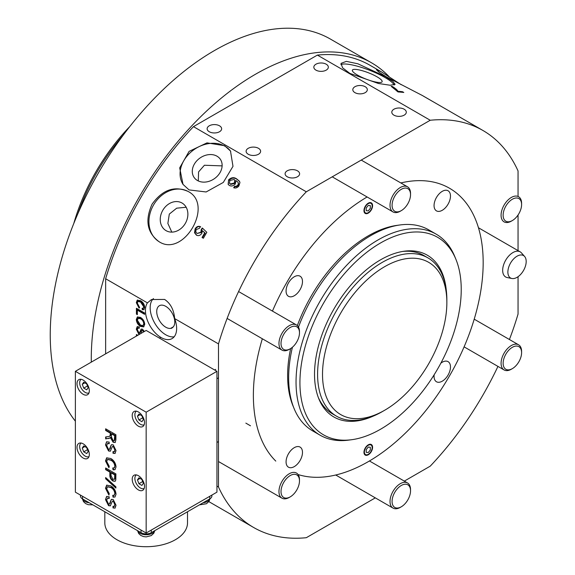 <?xml version="1.0" encoding="UTF-8"?>
<svg xmlns="http://www.w3.org/2000/svg" width="575" height="575" viewBox="0 0 575 575"><rect width="100%" height="100%" fill="white"/><g stroke="black" fill="none" stroke-linecap="round" stroke-linejoin="round"><path stroke-width="0.86" d="M73.787 223.481A140.472 81.104 -60 0 1 129.67 126.694M123.237 135.118A145.238 83.857 120 0 0 77.869 213.699M389.16 76.712A232.135 134.025 120 0 0 371.486 62.783L330.452 39.093A232.135 134.025 120 0 0 214.389 50.586A232.135 134.025 120 0 0 70.732 231.358A232.135 134.025 120 0 0 75.375 421.18M371.486 62.783A232.135 134.025 120 0 0 255.422 74.283A232.135 134.025 120 0 0 91.303 362.128M83.174 458.038A8.704 5.024 -120 0 0 87.522 458.469A8.704 5.024 -120 0 0 88.859 451.49A8.704 5.024 -120 0 0 83.174 443.821A8.704 5.024 -120 0 0 78.818 443.39A8.704 5.024 -120 0 0 77.481 450.369A8.704 5.024 -120 0 0 83.174 458.038M138.367 489.9A8.704 5.024 -120 0 0 142.715 490.331A8.704 5.024 -120 0 0 144.052 483.359A8.704 5.024 -120 0 0 138.367 475.69A8.704 5.024 -120 0 0 134.011 475.259A8.704 5.024 -120 0 0 132.681 482.231A8.704 5.024 -120 0 0 138.367 489.9M83.174 394.306A8.704 5.024 -120 0 0 87.522 394.738A8.704 5.024 -120 0 0 88.859 387.758A8.704 5.024 -120 0 0 83.174 380.089A8.704 5.024 -120 0 0 78.818 379.658A8.704 5.024 -120 0 0 77.481 386.63A8.704 5.024 -120 0 0 83.174 394.306M138.367 426.168A8.704 5.024 -120 0 0 142.715 426.6A8.704 5.024 -120 0 0 144.052 419.628A8.704 5.024 -120 0 0 138.367 411.952A8.704 5.024 -120 0 0 134.011 411.52A8.704 5.024 -120 0 0 132.681 418.499A8.704 5.024 -120 0 0 138.367 426.168M105.505 444.921L106.598 441.808L109.192 442.089L109.192 443.756L107.468 443.562L106.691 445.532L108.481 449.276L109.423 449.391L111.004 445.338L111.579 444.712L113.218 444.87L116.028 450.606L115.022 453.445L113.002 453.251L113.002 451.583L114.288 451.684L114.849 449.988L113.318 446.595L112.405 446.495L110.335 451.188L108.553 450.987L105.505 444.921L106.821 441.701M105.642 469.653L105.642 467.985L115.898 473.908L115.805 479.96L115.086 481.304L112.952 481.009C110.788 479.521 109.753 477.509 109.847 474.986L109.847 472.082L105.642 469.653L106.052 468.223M106.691 488.808L109.257 493.616L108.927 495.089L105.505 488.283L106.663 485.178L110.846 485.875C113.994 487.772 115.726 490.59 116.028 494.32L114.935 497.023L113.045 497.167L112.736 495.319L114.181 495.24L114.849 493.558C114.54 490.82 113.21 488.822 110.853 487.55L107.532 486.824L106.691 488.808M75.375 371.321L146.165 412.189L146.165 533.025L75.375 492.157L75.375 371.321L146.165 330.452L216.947 371.321L146.165 412.189M105.505 499.596L106.598 496.484L109.192 496.764L109.192 498.432L107.468 498.238L106.691 500.207L108.481 503.944L109.423 504.067L111.004 500.013L111.579 499.387L113.218 499.546L116.028 505.281L115.022 508.12L113.002 507.926L113.002 506.259L114.288 506.359L114.849 504.663L113.318 501.271L112.405 501.17L110.335 505.863L108.553 505.662L105.505 499.596L106.821 496.376M105.642 478.81L105.642 477.552L115.898 486.817L115.898 488.067L105.642 478.81L106.052 477.918M106.691 461.473L109.257 466.275L108.927 467.755L105.505 460.942L106.663 457.844L110.846 458.534C113.994 460.431 115.726 463.249 116.028 466.986L114.935 469.689L113.045 469.832L112.736 467.978L114.181 467.899L114.849 466.224C114.54 463.486 113.21 461.481 110.853 460.208L107.532 459.49L106.691 461.473M109.868 438.136L105.642 438.883L105.642 436.964L109.732 436.31L110.242 434.837L110.242 433.126L105.642 430.467L105.642 428.799L115.898 434.722L115.898 439.861L115.158 442.513L113.131 442.24L110.371 437.503L109.739 438.207M216.947 371.321L216.947 492.157L146.165 533.025M109.192 498.029L107.683 498.144M109.609 503.901L109.868 503.484M110.278 503.247L111.004 500.013M111.413 499.776L111.794 499.287M115.223 507.984L113.002 507.926M113.412 507.689L113.412 506.41M114.468 506.208L114.849 504.663M115.259 504.426L113.728 501.033L113.318 501.271M113.728 501.033L112.405 501.17M110.522 505.72L108.553 505.662M108.962 505.425L105.915 499.359M109.034 494.586L105.915 488.046L105.505 488.283M105.915 488.046L106.885 485.07M115.122 496.901L113.045 497.167M113.455 496.929L113.203 495.391M114.368 495.097L114.849 493.558M115.259 493.321C114.95 490.59 113.62 488.585 111.263 487.312L110.853 487.55M111.263 487.312L107.748 486.73M115.898 487.463L106.052 478.573M115.273 481.16L112.952 481.009M113.361 480.772C111.198 479.284 110.163 477.272 110.256 474.749L109.847 474.986M110.256 474.749L110.256 471.845L109.847 472.082M110.256 471.845L106.052 469.416M114.454 479.363L115.036 478.795L115.122 474.655L111.442 472.528L111.032 472.765L111.032 475.626L112.908 479.32L114.626 479.033L114.712 474.893L111.032 472.765M115.122 474.655L114.712 474.893M115.036 478.795L114.684 479.277M109.034 467.252L105.915 460.704L105.505 460.942M105.915 460.704L106.885 457.736M115.122 469.559L113.045 469.832M113.455 469.595L113.203 468.057M114.368 467.762L114.849 466.224M115.259 465.987C114.95 463.249 113.62 461.243 111.263 459.971L110.853 460.208M111.263 459.971L107.748 459.389M109.192 443.354L107.683 443.469M109.609 449.226L109.868 448.809M110.278 448.572L111.004 445.338M111.413 445.1L111.794 444.612M115.223 453.308L113.002 453.251M113.412 453.014L113.412 451.734M114.468 451.54L114.849 449.988M115.259 449.751L113.728 446.358L113.318 446.595M113.728 446.358L112.405 446.495M110.522 451.044L108.553 450.987M108.962 450.75L105.915 444.691M109.89 436.195L110.608 435.397L110.652 432.889L106.052 430.237L105.642 430.467M106.052 430.237L106.052 429.036M115.359 442.362L113.131 442.24M113.541 442.003L110.781 437.266L110.371 437.503M110.278 437.898L105.642 438.883M106.052 438.646L106.052 436.928M110.608 435.397L110.199 435.634M110.652 432.889L110.242 433.126M114.418 440.536L115.122 439.005L115.122 435.469L111.837 433.572L111.428 433.809L111.428 436.986L113.103 440.551L114.245 440.694L114.712 435.706L111.428 433.809M115.122 435.469L114.712 435.706M104.815 511.757L104.815 522.833A41.35 23.87 0 0 0 116.926 539.717A41.35 23.87 0 0 0 161.985 544.892A41.35 23.87 0 0 0 187.515 522.833L187.515 511.757M82.556 496.297L82.556 498.906L141.033 532.666L141.033 530.064M82.556 498.906A7.252 4.19 180 0 1 80.428 495.945L80.428 495.075M211.895 495.075L211.895 495.945A7.252 4.19 180 0 1 209.767 498.906L209.767 496.297M151.29 530.064L151.29 532.666L209.767 498.906M151.29 532.666A7.252 4.19 180 0 1 141.033 532.666M144.181 488.477A7.834 4.521 60 0 1 138.201 486.191A7.834 4.521 60 0 1 134.881 478.414A7.834 4.521 60 0 1 136.354 474.914M138.934 477.796L137.454 479.902L138.934 483.719L141.896 485.429L143.376 483.323L141.896 479.507L138.934 477.796M140.02 478.422L137.454 479.902M142.693 481.548L138.934 483.719M88.988 456.607A7.834 4.521 60 0 1 83.008 454.329A7.834 4.521 60 0 1 79.681 446.545A7.834 4.521 60 0 1 81.161 443.052M83.742 445.927L82.261 448.033L83.742 451.849L86.703 453.56L88.183 451.454L86.703 447.637L83.742 445.927M84.827 446.552L82.261 448.033M87.501 449.686L83.742 451.849M88.988 392.876A7.834 4.521 60 0 1 83.008 390.598A7.834 4.521 60 0 1 79.681 382.813A7.834 4.521 60 0 1 81.161 379.32M83.742 382.195L82.261 384.301L83.742 388.118L86.703 389.828L88.183 387.723L86.703 383.906L83.742 382.195M84.827 382.821L82.261 384.301M87.501 385.947L83.742 388.118M144.181 424.745A7.834 4.521 60 0 1 138.201 422.46A7.834 4.521 60 0 1 134.881 414.683A7.834 4.521 60 0 1 136.354 411.183M138.934 414.065L137.454 416.171L138.934 419.987L141.896 421.698L143.376 419.585L141.896 415.768L138.934 414.065M140.02 414.69L137.454 416.171M142.693 417.817L138.934 419.987M368.273 454.782A6.095 3.515 120 0 0 372.255 449.413A6.095 3.515 120 0 0 371.321 444.525A6.095 3.515 120 0 0 368.273 444.827A6.095 3.515 120 0 0 364.291 450.196A6.095 3.515 120 0 0 365.226 455.084A6.095 3.515 120 0 0 368.273 454.782M368.273 213.117A6.095 3.515 120 0 0 372.255 207.748A6.095 3.515 120 0 0 371.321 202.867A6.095 3.515 120 0 0 368.273 203.169A6.095 3.515 120 0 0 364.291 208.538A6.095 3.515 120 0 0 365.226 213.418A6.095 3.515 120 0 0 368.273 213.117M294.278 295.73A11.608 6.699 120 0 0 301.861 285.502A11.608 6.699 120 0 0 300.078 276.201A11.608 6.699 120 0 0 294.278 276.776A11.608 6.699 120 0 0 286.695 287.004A11.608 6.699 120 0 0 288.478 296.305A11.608 6.699 120 0 0 294.278 295.73M294.278 466.613A11.608 6.699 120 0 0 301.861 456.385A11.608 6.699 120 0 0 300.078 447.084A11.608 6.699 120 0 0 294.278 447.659A11.608 6.699 120 0 0 286.695 457.887A11.608 6.699 120 0 0 288.478 467.188A11.608 6.699 120 0 0 294.278 466.613M434.183 374.72A11.608 6.699 120 0 0 436.461 381.75A11.608 6.699 120 0 0 442.268 381.175A11.608 6.699 120 0 0 449.851 370.947A11.608 6.699 120 0 0 448.069 361.646A11.608 6.699 120 0 0 442.268 362.214A11.608 6.699 120 0 0 440.845 363.177M442.268 210.292A11.608 6.699 120 0 0 449.851 200.064A11.608 6.699 120 0 0 448.069 190.763A11.608 6.699 120 0 0 442.268 191.338A11.608 6.699 120 0 0 434.686 201.566A11.608 6.699 120 0 0 436.461 210.867A11.608 6.699 120 0 0 442.268 210.292M384.689 266.663A87.925 50.765 120 0 0 322.518 374.347A87.925 50.765 120 0 0 384.689 410.241L382.224 411.657A91.403 52.771 120 0 1 336.526 416.185A91.403 52.771 120 0 1 322.51 342.944A91.403 52.771 120 0 1 382.224 262.394A91.403 52.771 120 0 1 427.922 257.873A91.403 52.771 120 0 1 446.854 299.712L446.854 302.558A87.925 50.765 120 0 0 384.689 266.663M367.109 196.973A162.495 93.818 120 0 0 272.442 311.097M262.337 338.761A162.495 93.818 120 0 0 275.784 461.1M298.102 474.548A162.495 93.818 120 0 0 368.273 461.653A162.495 93.818 120 0 0 474.425 318.457A162.495 93.818 120 0 0 449.521 188.248A162.495 93.818 120 0 0 400.825 182.936M382.224 411.657L384.689 410.241A87.925 50.765 120 0 0 446.854 302.558M446.222 289.635A93.416 53.935 120 0 0 404.153 251.225A93.416 53.935 120 0 0 380.585 259.807A93.416 53.935 120 0 0 318.873 398.921A93.416 53.935 120 0 0 373.175 416.149M427.922 257.873L423.825 255.501A91.403 52.771 120 0 0 402.651 251.447M455.925 259.354A114.058 65.852 120 0 0 380.585 242.952A114.058 65.852 120 0 0 301.271 364.974A114.058 65.852 120 0 0 351.807 439.695A114.058 65.852 120 0 0 380.585 429.209A114.058 65.852 120 0 0 455.925 259.354L454.789 256.579A116.071 67.009 120 0 0 436.152 234.14L428.77 229.878A116.071 67.009 120 0 0 400.02 224.954L397.052 225.364A114.058 65.852 120 0 0 368.273 235.843A114.058 65.852 120 0 0 297.34 325.601M290.641 348.551A114.058 65.852 120 0 0 292.927 405.706L294.062 408.473A116.071 67.009 120 0 0 312.699 430.912L320.088 435.182A116.071 67.009 120 0 0 348.838 440.098L351.807 439.695M400.02 224.954A116.071 67.009 120 0 0 370.731 235.628A116.071 67.009 120 0 0 298.497 327.118M292.423 347.228A116.071 67.009 120 0 0 294.062 408.473M436.152 234.14A116.071 67.009 120 0 0 378.12 239.89A116.071 67.009 120 0 0 302.292 342.168A116.071 67.009 120 0 0 320.088 435.182M318.327 397.512A91.403 52.771 120 0 0 332.422 413.82L336.526 416.185M368.273 445.302A5.513 3.184 120 0 0 364.37 452.058A5.513 3.184 120 0 0 368.273 454.308L368.273 454.308A5.513 3.184 120 0 0 372.169 447.551A5.513 3.184 120 0 0 368.273 445.302M370.322 447.249L368.273 447.07L366.217 449.621L366.217 452.36L368.273 452.539L370.322 449.988L370.322 447.249M368.273 203.643A5.513 3.184 120 0 0 364.37 210.393A5.513 3.184 120 0 0 368.273 212.642L368.273 212.642A5.513 3.184 120 0 0 372.169 205.893A5.513 3.184 120 0 0 368.273 203.643M370.322 205.591L368.273 205.404L366.217 207.956L366.217 210.694L368.273 210.881L370.322 208.322L370.322 205.591M404.182 109.228A7.252 4.19 0 0 0 396.276 108.316A7.252 4.19 0 0 0 391.798 112.19A7.252 4.19 0 0 0 393.918 115.151A7.252 4.19 0 0 0 401.824 116.057A7.252 4.19 0 0 0 406.302 112.19A7.252 4.19 0 0 0 404.182 109.228M365.197 86.717A7.252 4.19 0 0 0 357.291 85.812A7.252 4.19 0 0 0 352.813 89.678A7.252 4.19 0 0 0 354.933 92.64A7.252 4.19 0 0 0 362.839 93.552A7.252 4.19 0 0 0 367.317 89.678A7.252 4.19 0 0 0 365.197 86.717M326.212 64.213A7.252 4.19 0 0 0 318.306 63.3A7.252 4.19 0 0 0 313.828 67.174A7.252 4.19 0 0 0 315.948 70.136A7.252 4.19 0 0 0 323.854 71.041A7.252 4.19 0 0 0 328.332 67.174A7.252 4.19 0 0 0 326.212 64.213M297.483 170.825A7.252 4.19 0 0 0 289.577 169.92A7.252 4.19 0 0 0 285.099 173.787A7.252 4.19 0 0 0 287.227 176.748A7.252 4.19 0 0 0 295.133 177.661A7.252 4.19 0 0 0 299.611 173.787A7.252 4.19 0 0 0 297.483 170.825M258.498 148.321A7.252 4.19 0 0 0 250.592 147.408A7.252 4.19 0 0 0 246.114 151.282A7.252 4.19 0 0 0 248.242 154.244A7.252 4.19 0 0 0 256.148 155.149A7.252 4.19 0 0 0 260.626 151.282A7.252 4.19 0 0 0 258.498 148.321M219.513 125.81A7.252 4.19 0 0 0 211.607 124.904A7.252 4.19 0 0 0 207.129 128.771A7.252 4.19 0 0 0 209.257 131.732A7.252 4.19 0 0 0 217.163 132.645A7.252 4.19 0 0 0 221.641 128.771A7.252 4.19 0 0 0 219.513 125.81M172.04 327.887A12.765 7.374 -120 0 0 172.141 327.829A12.765 7.374 -120 0 0 174.096 317.594A12.765 7.374 -120 0 0 165.758 306.346A12.765 7.374 -120 0 0 159.376 305.713A12.765 7.374 -120 0 0 157.413 315.948A12.765 7.374 -120 0 0 165.758 327.197A12.765 7.374 -120 0 0 170.703 328.347A3.63 2.092 -120 0 0 171.673 328.203A3.63 2.092 -120 0 0 172.04 327.887L172.241 327.772M173.305 326.844L170.703 328.347M174.663 318.593C173.894 309.824 170.545 303.435 164.608 299.431L151.477 299.546L147.416 302.867A22.051 12.729 -120 0 0 161.036 337.503A22.051 12.729 -120 0 0 172.062 338.596A22.051 12.729 -120 0 0 174.663 318.593L218.486 343.9L218.486 486.996A229.238 132.351 120 0 0 253.654 527.498A229.238 132.351 120 0 0 306.31 537.704L375.31 497.864M153.468 298.59A22.051 12.729 -120 0 0 151.743 316.573A22.051 12.729 -120 0 0 165.758 334.779A22.051 12.729 -120 0 0 174.167 336.792M377.02 76.813A15.956 3.371 21.2 0 0 361.603 70.524A15.956 3.371 21.2 0 0 352.367 70.164A15.956 3.371 21.2 0 0 357.47 75.066A15.956 3.371 21.2 0 0 372.887 81.355A15.956 3.371 21.2 0 0 382.123 81.715A15.956 3.371 21.2 0 0 377.02 76.813M385.387 76.561L357.887 63.796L346.373 61.367L340.989 63.387L342.621 67.85L349.852 73.392L378.4 83.483L390.159 85.244L395.097 84.374L392.89 81.413L385.387 76.561M394.17 85.028A29.016 6.131 21.2 0 0 385.013 77.524A29.016 6.131 21.2 0 0 340.882 64.673M401.228 84.719L381.326 71.81L376.409 69.683L378.796 72.026L386.414 76.877L422.359 95.507L482.885 130.453A229.238 132.351 120 0 0 430.237 120.247L317.386 55.092L193.459 126.637L306.31 191.791A229.238 132.351 120 0 0 218.486 343.9M216.976 156.184A15.956 12.585 144.9 0 1 220.261 159.16A15.956 12.585 144.9 0 1 216.61 176.877A15.956 12.585 144.9 0 1 197.433 180.5A15.956 12.585 144.9 0 1 194.149 177.517A15.956 12.585 144.9 0 1 197.8 159.8A15.956 12.585 144.9 0 1 216.976 156.184M189.06 189.915L206.13 191.971L223.301 182.433L232.99 166.34L230.489 151.009L224.602 145.705L206.986 142.873L189.096 151.383L179.688 167.878L183.015 184.381L189.06 189.915M183.252 184.712A29.016 22.885 144.9 0 1 190.275 152.655A29.016 22.885 144.9 0 1 224.976 146.237A29.016 22.885 144.9 0 1 230.712 151.326M182.038 203.025A15.956 13.031 120 0 1 185.344 223.359A15.956 13.031 120 0 1 166.082 230.661A15.956 13.031 120 0 1 162.775 210.328A15.956 13.031 120 0 1 182.038 203.025M159.023 241.665C183.547 257.916 214.425 204.614 188.039 191.41C174.405 185.524 162.423 189.772 152.095 204.154C144.792 220.297 147.107 232.803 159.023 241.665M137.36 314.647L136.419 314.101L136.419 308.272L144.627 313.008L144.627 314.345L137.36 310.155L137.36 314.647M140.588 302.055L137.935 301.473L137.26 303.061L139.315 306.906L139.042 308.085L136.311 302.637L137.238 300.157L140.58 300.711C143.103 302.234 144.483 304.484 144.728 307.474L143.829 309.645L142.341 309.745L142.097 308.272L143.247 308.207L143.779 306.863L140.588 302.055L141.198 301.695L138.546 301.12L137.935 301.473M147.416 302.867L105.642 278.746L105.642 353.848M216.947 486.112L218.486 486.996M140.508 326.428C137.957 324.853 136.555 322.546 136.311 319.513L137.382 316.99L140.408 317.378C143.031 318.945 144.469 321.274 144.728 324.372L143.635 326.916L140.508 326.428L141.119 326.075C138.568 324.494 137.173 322.187 136.929 319.154L136.311 319.513M139.473 334.312L138.748 334.039L136.311 329.188L137.195 326.686L139.258 326.923L139.258 328.26L137.878 328.102L137.26 329.676L138.69 332.666L139.797 332.3L141.177 329.015M140.415 331.94L139.445 332.76L140.415 331.94L141.321 329.166L142.478 329.144L144.332 331.509M143.599 331.933L142.557 330.524L141.831 330.445L140.695 333.615M136.419 336.08L136.419 334.513L137.77 335.297M398.108 91.964A229.238 132.351 -60 0 1 403.801 92.467L402.486 91.712A229.238 132.351 120 0 0 397.936 91.274C397.303 89.959 395.427 88.356 392.315 86.473A229.238 132.351 120 0 0 391.18 86.358L398.108 91.964M518.053 196.42L518.053 170.947A229.238 132.351 120 0 0 482.885 130.453M381.326 71.81L370.041 65.298A229.238 132.351 120 0 0 317.386 55.092M434.686 102.616L428.928 99.317M423.437 96.147L429.058 99.403M197.232 233.443C195.795 232.623 195.486 231.315 196.298 229.533L199.475 228.297L200.287 226.615C198.253 225.874 196.528 226.615 195.119 228.836L194.537 232.753L196.391 235.11C198.411 236.153 200.222 235.563 201.818 233.328L202.436 230.69L204.722 232.868A229.238 132.351 120 0 0 202.055 237.518L203.37 238.273A229.238 132.351 -60 0 1 206.806 232.314L202.299 227.995L201.221 229.518L200.891 232.199L197.232 233.443L201.329 232.451L200.891 232.199M193.459 126.637A229.238 132.351 120 0 0 105.642 278.746M235.232 184.057L236.045 180.607L237.885 182.11L238.395 183.885L237.727 185.265L236.117 186.322L234.658 186.228L233.658 187.737C235.563 188.406 237.288 187.838 238.841 186.041L239.955 182.548L239.358 181.161L236.648 178.882C234.025 177.035 231.351 177.352 228.62 179.831L228.124 184.381L229.296 185.423C231.337 186.48 233.321 186.02 235.232 184.057M404.326 481.117L430.237 466.152A229.238 132.351 120 0 0 497.95 366.397M509.421 339.516A229.238 132.351 120 0 0 518.053 314.043L518.053 276.697M518.053 250.621L518.053 215M430.237 120.247L306.31 191.791M159.289 241.816A29.016 23.69 120 0 1 153.539 204.995A29.016 23.69 120 0 1 188.305 191.561M186.163 207.252L176.676 208.179L169.309 214.087L167.864 223.431L171.803 232.12M222.115 165.888L204.412 165.248L198.583 171.903L198.296 180.945M196.808 235.347L194.954 232.997L195.55 229.087L195.119 228.836M195.55 229.087C196.952 226.866 198.67 226.119 200.697 226.852M201.329 232.451L201.653 229.763L201.221 229.518M201.653 229.763L202.644 228.325M202.472 237.755L205.153 233.112L204.722 232.868M205.153 233.112L202.436 230.69M194.954 232.997L194.537 232.753M234.126 187.896L234.959 186.659L234.658 186.228M234.959 186.659L236.418 186.753L236.117 186.322M236.418 186.753L238.036 185.703L237.727 185.265M238.036 185.703L238.704 184.323L238.395 183.885M238.704 184.323L238.028 182.333M228.282 184.582L228.577 179.882M228.886 180.32C231.61 177.776 234.291 177.438 236.936 179.292L236.648 178.882M236.936 179.292L239.487 181.355M234.097 179.479L234.787 180.083L234.363 182.987L230.381 183.971L229.504 183.195L229.849 180.457L234.097 179.479M229.684 183.425L230.683 184.403L234.672 183.425L234.363 182.987M234.672 183.425L234.916 180.306M230.683 184.403L230.381 183.971M402.256 92.295L402.486 91.712M397.749 91.756L397.936 91.274M392.136 86.947L392.315 86.473M396.657 90.735L397.318 91.504M433.485 101.926L430.883 100.467M428.842 99.267L429.41 99.576M426.01 97.635L425.457 97.29M139.66 307.733L136.929 302.285L136.311 302.637M136.929 302.285L137.576 300.013M144.124 309.422L142.341 309.745M142.959 309.393L142.78 308.337M143.247 308.207L144.397 306.504L143.779 306.863M144.397 306.504L141.198 301.695M137.36 313.936L136.419 314.101M137.03 313.749L137.03 308.624M144.627 313.634L137.978 309.796L137.36 310.155M136.929 319.154L137.72 316.839M143.937 326.693L141.119 326.075M143.031 325.551L144.397 323.481C144.138 321.123 143.01 319.42 141.012 318.356L138.625 317.968L137.26 320.052L140.516 325.098L143.031 325.551L143.779 323.833C143.527 321.482 142.399 319.772 140.401 318.708L138.014 318.327M144.397 323.481L143.779 323.833M141.012 318.356L140.401 318.708M140.092 333.96L139.358 333.68L136.929 328.835L136.311 329.188M136.929 328.835L137.518 326.557M139.258 327.685L137.878 328.102M144.217 331.581L143.175 330.172L142.557 330.524M143.175 330.172L141.831 330.445M139.358 333.68L138.748 334.039M137.03 335.728L137.03 334.873M281.657 495.068A13.06 7.54 120 0 0 290.246 496.865A13.06 7.54 120 0 0 299.482 480.872A13.06 7.54 120 0 0 298.842 477.336A13.06 7.54 120 0 0 286.868 478.235A13.06 7.54 120 0 0 281.657 495.068M290.246 496.865L289.225 497.454A14.512 8.373 -60 0 1 281.966 498.173A14.512 8.373 -60 0 1 279.673 495.463A14.512 8.373 -60 0 1 283.597 478.953A14.512 8.373 -60 0 1 296.477 473.045A14.512 8.373 -60 0 1 298.77 475.762A14.512 8.373 -60 0 1 299.482 479.687L299.482 480.872M401.573 189.161A13.06 7.54 120 0 0 392.078 204.995A13.06 7.54 120 0 0 401.041 210.781A13.06 7.54 120 0 0 401.307 210.63A13.06 7.54 120 0 0 410.536 194.638A13.06 7.54 120 0 0 401.573 189.161M401.307 210.63L400.279 211.219A14.512 8.373 -60 0 1 399.984 211.384A14.512 8.373 -60 0 1 393.027 211.938A14.512 8.373 -60 0 1 390.856 200.129A14.512 8.373 -60 0 1 400.574 187.364A14.512 8.373 -60 0 1 407.531 186.81A14.512 8.373 -60 0 1 410.536 193.452L410.536 194.638M287.816 329.245A13.06 7.54 120 0 0 281.096 344.827A13.06 7.54 120 0 0 290.246 348.788A13.06 7.54 120 0 0 292.682 347.005A13.06 7.54 120 0 0 299.482 332.796A13.06 7.54 120 0 0 287.816 329.245M290.246 348.788L289.225 349.377A14.512 8.373 -60 0 1 281.966 350.096A14.512 8.373 -60 0 1 286.522 327.664A14.512 8.373 -60 0 1 296.477 324.968A14.512 8.373 -60 0 1 299.482 331.61L299.482 332.796M521.223 355.868A13.06 7.54 120 0 0 521.597 352.633A13.06 7.54 120 0 0 513.683 346.653A13.06 7.54 120 0 0 503.506 360.065A13.06 7.54 120 0 0 512.361 368.625A13.06 7.54 120 0 0 521.223 355.868M512.361 368.625L511.34 369.222A14.512 8.373 -60 0 1 504.081 369.941A14.512 8.373 -60 0 1 501.501 359.706A14.512 8.373 -60 0 1 518.592 344.806A14.512 8.373 -60 0 1 521.597 351.447L521.597 352.633M517.292 198.03A13.06 7.54 120 0 0 504.555 208.703A13.06 7.54 120 0 0 507.438 221.749A13.06 7.54 120 0 0 512.361 220.548A13.06 7.54 120 0 0 521.597 204.556A13.06 7.54 120 0 0 517.292 198.03M512.361 220.548L511.34 221.145A14.512 8.373 -60 0 1 505.863 222.475A14.512 8.373 -60 0 1 504.081 221.864A14.512 8.373 -60 0 1 503.326 206.526A14.512 8.373 -60 0 1 516.81 196.118A14.512 8.373 -60 0 1 518.592 196.729A14.512 8.373 -60 0 1 521.597 203.37L521.597 204.556M409.084 485.882A13.06 7.54 120 0 0 396.326 490.022A13.06 7.54 120 0 0 393.53 506.359A13.06 7.54 120 0 0 401.307 506.783A13.06 7.54 120 0 0 410.536 490.791A13.06 7.54 120 0 0 409.084 485.882M401.307 506.783L400.279 507.38A14.512 8.373 -60 0 1 393.027 508.099A14.512 8.373 -60 0 1 391.64 506.906A14.512 8.373 -60 0 1 393.846 490.015A14.512 8.373 -60 0 1 407.531 482.964A14.512 8.373 -60 0 1 408.918 484.157A14.512 8.373 -60 0 1 410.536 489.605L410.536 490.791M509.364 265.427A12.952 7.482 120 0 0 511.894 278.508A12.952 7.482 120 0 0 512.016 278.53A12.952 7.482 120 0 0 524.695 268.137A12.952 7.482 120 0 0 524.616 256.479A12.952 7.482 120 0 0 522.035 255.034A12.952 7.482 120 0 0 509.364 265.427M524.616 256.479L521.424 252.871A14.512 8.373 120 0 0 520.181 251.85A14.512 8.373 120 0 0 504.34 262.89A14.512 8.373 120 0 0 505.669 276.978A14.512 8.373 120 0 0 507.179 277.545L511.894 278.508M115.122 477.487L114.712 477.724M108.883 438.337L108.474 438.574M110.652 434.599L110.242 434.837M115.122 439.005L114.712 439.243M209.897 498.834A8.704 5.024 180 0 1 207.51 501.4A8.704 5.024 180 0 1 203.061 502.78M89.262 502.78A8.704 5.024 180 0 1 82.433 498.834M154.697 530.703A8.704 5.024 180 0 1 152.317 533.269A8.704 5.024 180 0 1 143.642 534.527A8.704 5.024 180 0 1 137.626 530.703M107.468 498.238L107.877 498M109.423 504.067L109.832 503.829M114.288 506.359L114.698 506.122M114.181 495.24L114.59 495.003M107.532 486.824L107.949 486.587M114.181 467.899L114.59 467.662M107.532 459.49L107.949 459.253M107.468 443.562L107.877 443.325M109.423 449.391L109.832 449.154M114.288 451.684L114.698 451.447M109.732 436.31L110.141 436.073M114.245 440.694L114.655 440.457M199.446 504.864L206.454 503.736L209.013 501.35L209.997 498.769M82.333 498.769L83.519 501.652L85.603 503.578L88.227 504.692L92.877 504.864M137.526 530.646L138.712 533.521L140.796 535.44L143.427 536.554L146.194 536.899L151.261 535.605L153.82 533.219L154.797 530.646M216.947 442.448L218.486 441.564M159.455 338.129L160.504 337.525M216.947 378.717L218.486 377.832M214.647 369.991L215.697 369.387M208.833 501.616L253.654 527.498M237.885 182.11L238.187 182.541M239.358 181.161L239.646 181.578M234.787 180.083L235.082 180.507M229.504 183.195L229.806 183.626M218.486 461.524L281.966 498.173M332.221 176.834L393.027 211.938M361.237 160.08L407.531 186.81M227.125 318.435L281.966 350.096M238.589 291.547L296.477 324.968M474.21 319.183L518.592 344.806M464.097 346.854L504.081 369.941M369.438 460.97L407.531 482.964M245.848 423.121L250.484 425.802M335.721 475.007L393.027 508.099M478.465 227.765L520.181 251.85"/></g></svg>
